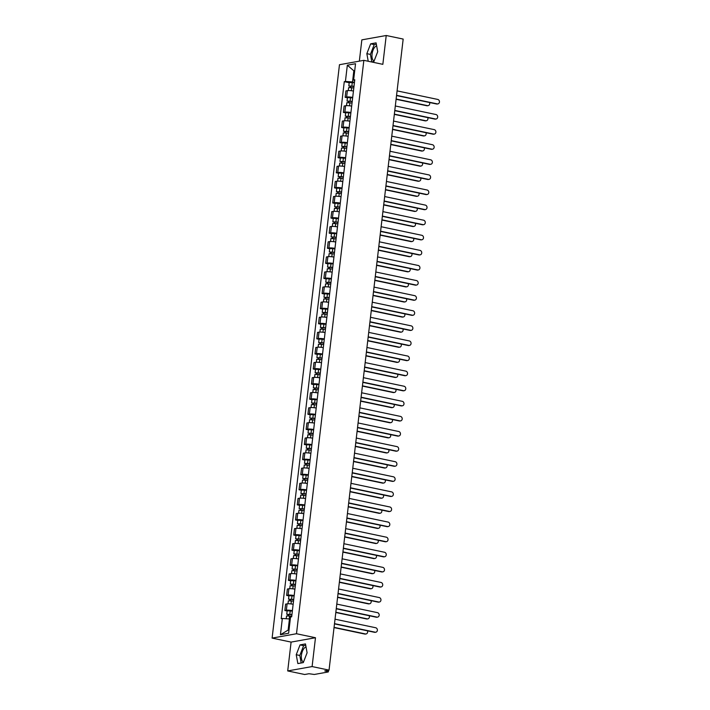 <?xml version="1.0" encoding="UTF-8"?>
<svg xmlns="http://www.w3.org/2000/svg" width="710" height="710" viewBox="0 0 710 710"><rect width="100%" height="100%" fill="white"/><g stroke="black" fill="none" stroke-linecap="round" stroke-linejoin="round"><path stroke-width="1.06" d="M374.126 60.936A7.703 3.648 101.9 0 1 372.049 54.12A7.703 3.648 101.9 0 1 376.646 45.901M303.516 662.013A7.703 3.648 101.9 0 1 301.439 655.188A7.703 3.648 101.9 0 1 306.037 646.979M287.71 670.932L312.098 666.566L329.041 670.134L403.173 39.068L386.231 35.5L382.841 64.335L363.848 60.341L339.469 64.708L272.108 638.104L291.1 642.097L287.71 670.932L304.661 674.5L308.974 673.728L314.29 674.465L328.091 671.997L327.363 671.465L327.488 670.409M386.231 35.5L361.843 39.867L359.349 61.149M312.098 666.566L315.48 637.731L296.496 633.737L363.848 60.341M329.041 670.134L324.727 670.906L327.363 671.465M353.438 91.049A4.544 0.754 -173.3 0 0 347.385 90.649L345.894 90.915L345.149 97.305L346.631 97.039A4.544 0.754 6.7 0 1 352.692 97.439M347.421 97.785L345.149 97.305M351.663 106.145A4.544 0.754 -173.3 0 0 345.61 105.746L344.119 106.012L343.374 112.393L344.865 112.127A4.544 0.754 6.7 0 1 350.917 112.535M345.646 112.872L343.374 112.393M349.897 121.241A4.544 0.754 -173.3 0 0 343.835 120.842L342.353 121.108L341.599 127.489L343.09 127.223A4.544 0.754 6.7 0 1 349.142 127.623M343.88 127.969L341.599 127.489M348.122 136.338A4.544 0.754 -173.3 0 0 342.06 135.929L340.578 136.196L339.824 142.586L341.315 142.32A4.544 0.754 6.7 0 1 347.367 142.719M342.105 143.065L339.824 142.586M346.347 151.425A4.544 0.754 -173.3 0 0 340.294 151.026L338.803 151.292L338.058 157.682L339.54 157.416A4.544 0.754 6.7 0 1 345.601 157.815M340.33 158.161L338.058 157.682M344.572 166.522A4.544 0.754 -173.3 0 0 338.519 166.122L337.028 166.388L336.283 172.779L337.765 172.512A4.544 0.754 6.7 0 1 343.826 172.912M338.555 173.258L336.283 172.779M342.797 181.618A4.544 0.754 -173.3 0 0 336.744 181.219L335.253 181.485L334.508 187.866L335.999 187.6A4.544 0.754 6.7 0 1 342.051 188.008M336.78 188.345L334.508 187.866M341.031 196.714A4.544 0.754 -173.3 0 0 334.969 196.315L333.487 196.581L332.733 202.962L334.224 202.696A4.544 0.754 6.7 0 1 340.276 203.095M335.014 203.442L332.733 202.962M339.256 211.811A4.544 0.754 -173.3 0 0 333.203 211.402L331.712 211.669L330.958 218.059L332.449 217.792A4.544 0.754 6.7 0 1 338.501 218.192M333.238 218.538L330.958 218.059M337.481 226.898A4.544 0.754 -173.3 0 0 331.428 226.499L329.937 226.765L329.192 233.155L330.674 232.889A4.544 0.754 6.7 0 1 336.735 233.288M331.464 233.634L329.192 233.155M335.706 241.995A4.544 0.754 -173.3 0 0 329.653 241.595L328.162 241.861L327.416 248.252L328.899 247.985A4.544 0.754 6.7 0 1 334.96 248.385M329.688 248.731L327.416 248.252M333.94 257.091A4.544 0.754 -173.3 0 0 327.878 256.692L326.396 256.958L325.642 263.339L327.132 263.073A4.544 0.754 6.7 0 1 333.185 263.472M327.913 263.818L325.642 263.339M332.165 272.187A4.544 0.754 -173.3 0 0 326.103 271.788L324.621 272.054L323.866 278.435L325.358 278.169A4.544 0.754 6.7 0 1 331.41 278.568M326.147 278.915L323.866 278.435M330.39 287.275A4.544 0.754 -173.3 0 0 324.337 286.875L322.846 287.142L322.091 293.532L323.582 293.265A4.544 0.754 6.7 0 1 329.635 293.665M324.372 294.011L322.091 293.532M328.615 302.371A4.544 0.754 -173.3 0 0 322.562 301.972L321.071 302.238L320.325 308.628L321.808 308.362A4.544 0.754 6.7 0 1 327.869 308.761M322.597 309.107L320.325 308.628M326.84 317.468A4.544 0.754 -173.3 0 0 320.787 317.068L319.296 317.334L318.55 323.724L320.033 323.449A4.544 0.754 6.7 0 1 326.094 323.858M320.822 324.195L318.55 323.724M325.073 332.564A4.544 0.754 -173.3 0 0 319.012 332.165L317.53 332.431L316.775 338.812L318.266 338.546A4.544 0.754 6.7 0 1 324.319 338.945M319.047 339.291L316.775 338.812M323.298 347.66A4.544 0.754 -173.3 0 0 317.237 347.261L315.755 347.527L315 353.908L316.491 353.642A4.544 0.754 6.7 0 1 322.544 354.041M317.281 354.388L315 353.908M321.523 362.748A4.544 0.754 -173.3 0 0 315.471 362.348L313.98 362.615L313.225 369.005L314.716 368.738A4.544 0.754 6.7 0 1 320.769 369.138M315.506 369.484L313.225 369.005M319.748 377.844A4.544 0.754 -173.3 0 0 313.696 377.445L312.205 377.711L311.459 384.101L312.941 383.835A4.544 0.754 6.7 0 1 319.003 384.234M313.731 384.58L311.459 384.101M317.973 392.941A4.544 0.754 -173.3 0 0 311.921 392.541L310.43 392.808L309.684 399.189L311.166 398.922A4.544 0.754 6.7 0 1 317.228 399.331M311.956 399.668L309.684 399.189M316.207 408.037A4.544 0.754 -173.3 0 0 310.146 407.638L308.664 407.904L307.909 414.285L309.4 414.019A4.544 0.754 6.7 0 1 315.453 414.418M310.181 414.764L307.909 414.285M314.432 423.133A4.544 0.754 -173.3 0 0 308.371 422.725L306.889 422.991L306.134 429.381L307.625 429.115A4.544 0.754 6.7 0 1 313.678 429.514M308.415 429.861L306.134 429.381M312.657 438.221A4.544 0.754 -173.3 0 0 306.605 437.821L305.114 438.088L304.359 444.478L305.85 444.211A4.544 0.754 6.7 0 1 311.903 444.611M306.64 444.957L304.359 444.478M310.882 453.317A4.544 0.754 -173.3 0 0 304.83 452.918L303.339 453.184L302.593 459.574L304.075 459.308A4.544 0.754 6.7 0 1 310.137 459.707M304.865 460.053L302.593 459.574M309.107 468.414A4.544 0.754 -173.3 0 0 303.055 468.014L301.564 468.28L300.818 474.662L302.3 474.395A4.544 0.754 6.7 0 1 308.362 474.804M303.09 475.141L300.818 474.662M307.341 483.51A4.544 0.754 -173.3 0 0 301.28 483.111L299.798 483.377L299.043 489.758L300.534 489.492A4.544 0.754 6.7 0 1 306.587 489.891M301.315 490.237L299.043 489.758M305.566 498.606A4.544 0.754 -173.3 0 0 299.505 498.198L298.022 498.464L297.268 504.854L298.759 504.588A4.544 0.754 6.7 0 1 304.812 504.987M299.549 505.334L297.268 504.854M303.791 513.694A4.544 0.754 -173.3 0 0 297.738 513.294L296.248 513.561L295.493 519.951L296.984 519.684A4.544 0.754 6.7 0 1 303.037 520.084M297.774 520.43L295.493 519.951M302.016 528.79A4.544 0.754 -173.3 0 0 295.964 528.391L294.472 528.657L293.727 535.047L295.209 534.781A4.544 0.754 6.7 0 1 301.271 535.18M295.999 535.526L293.727 535.047M300.241 543.887A4.544 0.754 -173.3 0 0 294.188 543.487L292.697 543.753L291.952 550.135L293.434 549.868A4.544 0.754 6.7 0 1 299.496 550.268M294.224 550.614L291.952 550.135M298.475 558.983A4.544 0.754 -173.3 0 0 292.413 558.584L290.931 558.85L290.177 565.231L291.668 564.965A4.544 0.754 6.7 0 1 297.721 565.364M292.458 565.71L290.177 565.231M296.7 574.071A4.544 0.754 -173.3 0 0 290.639 573.671L289.156 573.937L288.402 580.327L289.893 580.061A4.544 0.754 6.7 0 1 295.946 580.46M290.683 580.807L288.402 580.327M294.925 589.167A4.544 0.754 -173.3 0 0 288.872 588.767L287.381 589.034L286.627 595.424L288.118 595.158A4.544 0.754 6.7 0 1 294.171 595.557M288.908 595.903L286.627 595.424M293.15 604.263A4.544 0.754 -173.3 0 0 287.097 603.864L285.606 604.13L284.861 610.52L286.343 610.245A4.544 0.754 6.7 0 1 292.405 610.653M287.133 610.99L284.861 610.52M354.672 70.982L353.828 70.805L352.524 81.934L354.467 82.342M352.524 81.934L345.424 81.446L347.332 65.196L355.533 63.722L353.615 79.981L354.654 80.736M290.283 619.129L289.44 618.951L288.136 630.081L280.432 634.722L288.624 633.249L290.532 616.999L291.677 616.795L354.769 79.777L353.615 79.981M280.432 634.722L282.34 618.463L289.44 618.951M345.424 81.446L344.279 81.65L281.195 618.667L282.34 618.463M272.108 638.104L296.496 633.737M371.534 61.956L373.895 61.53L377.711 51.706L376.087 42.857L370.655 43.834L366.839 53.658L368.233 61.264M291.1 642.097L315.48 637.731M303.285 662.607L307.102 652.783L305.477 643.926L300.046 644.902L296.23 654.726L297.854 663.575L303.285 662.607M288.136 630.081L289.014 629.921M354.716 70.645L353.828 70.805L347.332 65.196M349.196 82.688L344.279 81.65M376.336 44.206L374.232 44.588L370.416 54.404L371.791 61.912M370.416 54.404L366.839 53.658M374.232 44.588L370.655 43.834M305.726 645.275L303.623 645.656L299.806 655.481L301.182 662.98M299.806 655.481L296.23 654.726M303.623 645.656L300.046 644.902M396.57 95.326L437.227 103.882A2.272 1.961 79.8 0 0 437.892 103.9L437.253 104.015A2.272 1.961 -100.2 0 1 436.597 103.997L396.535 95.575M437.892 103.9A2.272 1.961 79.8 0 0 437.75 99.436L397.085 90.88M353.979 86.469L348.814 85.963L349.222 82.475L354.414 82.768M354.006 86.256L348.814 85.963M350.554 87.428L350.722 86.008M396.127 99.036L427.473 105.63A2.272 1.961 79.8 0 0 429.506 102.506M353.811 87.898L348.619 87.605L348.273 90.569M428.139 105.648L427.5 105.754A2.272 1.961 -100.2 0 1 426.843 105.746L396.1 99.276M349.932 87.401L350.048 86.469M394.795 110.423L435.461 118.978A2.272 1.961 79.8 0 0 436.117 118.996L435.487 119.102A2.272 1.961 -100.2 0 1 434.822 119.094L394.769 110.662M436.117 118.996A2.272 1.961 79.8 0 0 435.976 114.532L395.319 105.976M393.02 125.519L433.686 134.075A2.272 1.961 79.8 0 0 434.342 134.084L433.712 134.199A2.272 1.961 -100.2 0 1 433.047 134.19L392.994 125.759M434.342 134.084A2.272 1.961 79.8 0 0 434.209 129.628L393.544 121.073M352.204 101.565L347.039 101.051L347.447 97.572L352.639 97.865M352.231 101.352L347.039 101.051M348.779 102.524L348.947 101.104M394.361 114.132L425.698 120.727A2.272 1.961 79.8 0 0 427.739 117.603M352.036 102.994L346.844 102.701L346.498 105.657M426.364 120.735L425.734 120.851A2.272 1.961 -100.2 0 1 425.068 120.842L394.325 114.372M348.166 102.489L348.273 101.557M350.429 116.662L345.264 116.147L345.672 112.668L350.864 112.961M350.456 116.44L345.264 116.147M347.004 117.62L347.172 116.2M392.586 129.229L423.932 135.823A2.272 1.961 79.8 0 0 425.964 132.699M350.261 118.091L345.069 117.789L344.723 120.753M424.589 135.832L423.959 135.947A2.272 1.961 -100.2 0 1 423.293 135.938L392.559 129.468M346.391 117.585L346.498 116.653M391.245 140.615L431.911 149.171A2.272 1.961 79.8 0 0 432.576 149.18L431.937 149.295A2.272 1.961 -100.2 0 1 431.272 149.286L391.219 140.855M432.576 149.18A2.272 1.961 79.8 0 0 432.434 144.716L391.769 136.16M389.47 155.712L430.136 164.267A2.272 1.961 79.8 0 0 430.801 164.276L430.162 164.392A2.272 1.961 -100.2 0 1 429.506 164.374L389.444 155.951M430.801 164.276A2.272 1.961 79.8 0 0 430.659 159.812L389.994 151.257M387.704 170.799L428.361 179.355A2.272 1.961 79.8 0 0 429.026 179.373L428.387 179.479A2.272 1.961 -100.2 0 1 427.731 179.47L387.669 171.048M429.026 179.373A2.272 1.961 79.8 0 0 428.884 174.909L388.219 166.353M348.654 131.758L343.489 131.243L343.897 127.756L349.089 128.057M348.681 131.536L343.489 131.243M345.229 132.717L345.397 131.297M390.811 144.325L422.157 150.919A2.272 1.961 79.8 0 0 424.189 147.795M348.495 133.178L343.303 132.885L342.948 135.85M422.814 150.928L422.184 151.044A2.272 1.961 -100.2 0 1 421.518 151.035L390.784 144.565M344.616 132.681L344.723 131.749M346.888 146.846L341.723 146.34L342.131 142.852L347.323 143.145M346.915 146.633L341.723 146.34M343.462 147.804L343.622 146.384M389.036 159.413L420.382 166.016A2.272 1.961 79.8 0 0 422.414 162.883M346.72 148.275L341.528 147.982L341.182 150.946M421.048 166.025L420.409 166.14A2.272 1.961 -100.2 0 1 419.752 166.122L389.009 159.661M342.841 147.778L342.957 146.846M345.113 161.942L339.948 161.427L340.356 157.948L345.548 158.241M345.14 161.729L339.948 161.427M341.688 162.901L341.856 161.481M387.261 174.509L418.607 181.103A2.272 1.961 79.8 0 0 420.639 177.979M344.945 163.371L339.753 163.078L339.407 166.042M419.273 181.121L418.634 181.227A2.272 1.961 -100.2 0 1 417.977 181.219L387.234 174.749M341.066 162.874L341.182 161.942M343.338 177.038L338.173 176.524L338.581 173.045L343.773 173.338M343.365 176.817L338.173 176.524M339.912 177.997L340.081 176.577M385.495 189.605L416.841 196.2A2.272 1.961 79.8 0 0 418.873 193.076M343.17 178.467L337.978 178.174L337.632 181.13M417.498 196.209L416.868 196.324A2.272 1.961 -100.2 0 1 416.202 196.315L385.468 189.845M339.3 177.962L339.407 177.03M341.563 192.135L336.398 191.62L336.806 188.141L341.998 188.434M341.59 191.913L336.398 191.62M338.137 193.093L338.306 191.673M383.719 204.702L415.066 211.296A2.272 1.961 79.8 0 0 417.098 208.172M341.395 193.564L336.203 193.262L335.857 196.226M415.723 211.305L415.093 211.42A2.272 1.961 -100.2 0 1 414.427 211.411L383.693 204.941M337.525 193.058L337.632 192.126M339.797 207.231L334.623 206.716L335.031 203.229L340.223 203.53M339.815 207.009L334.623 206.716M336.363 208.19L336.531 206.77M381.945 219.798L413.291 226.392A2.272 1.961 79.8 0 0 415.323 223.268M339.628 208.651L334.437 208.358L334.082 211.323M413.957 226.401L413.318 226.517A2.272 1.961 -100.2 0 1 412.652 226.499L381.918 220.038M335.75 208.154L335.857 207.222M338.022 222.319L332.857 221.813L333.265 218.325L338.457 218.618M338.049 222.106L332.857 221.813M334.596 223.277L334.765 221.857M380.169 234.886L411.516 241.48A2.272 1.961 79.8 0 0 413.548 238.356M337.853 223.748L332.662 223.455L332.315 226.419M412.182 241.498L411.543 241.613A2.272 1.961 -100.2 0 1 410.886 241.595L380.143 235.134M333.975 223.251L334.09 222.319M336.247 237.415L331.082 236.9L331.49 233.421L336.682 233.714M336.274 237.202L331.082 236.9M332.821 238.374L332.99 236.954M378.403 249.982L409.741 256.576A2.272 1.961 79.8 0 0 411.773 253.452M336.078 238.844L330.887 238.551L330.541 241.515M410.407 256.594L409.768 256.7A2.272 1.961 -100.2 0 1 409.111 256.692L378.368 250.222M332.2 238.338L332.315 237.415M334.472 252.511L329.307 251.997L329.715 248.518L334.907 248.811M334.499 252.29L329.307 251.997M331.046 253.47L331.215 252.05M376.628 265.079L407.975 271.673A2.272 1.961 79.8 0 0 410.007 268.549M334.303 253.94L329.112 253.648L328.765 256.603M408.632 271.681L408.002 271.797A2.272 1.961 -100.2 0 1 407.336 271.788L376.602 265.318M330.434 253.434L330.541 252.503M332.697 267.608L327.532 267.093L327.94 263.614L333.132 263.907M332.724 267.386L327.532 267.093M329.271 268.566L329.44 267.146M374.853 280.175L406.2 286.769A2.272 1.961 79.8 0 0 408.232 283.645M332.529 269.037L327.337 268.735L326.99 271.699M406.857 286.778L406.226 286.893A2.272 1.961 -100.2 0 1 405.561 286.884L374.827 280.414M328.659 268.531L328.765 267.599M330.931 282.695L325.757 282.189L326.165 278.702L331.366 279.003M330.949 282.482L325.757 282.189M327.505 283.663L327.665 282.234M373.078 295.271L404.425 301.865A2.272 1.961 79.8 0 0 406.457 298.741M330.762 284.124L325.57 283.831L325.215 286.796M405.09 301.874L404.452 301.99A2.272 1.961 -100.2 0 1 403.786 301.972L373.052 295.511M326.884 283.627L326.99 282.695M329.156 297.792L323.991 297.286L324.399 293.798L329.591 294.091M329.183 297.579L323.991 297.286M325.73 298.75L325.899 297.33M371.303 310.359L402.65 316.953A2.272 1.961 79.8 0 0 404.682 313.829M328.987 299.221L323.795 298.928L323.449 301.892M403.315 316.971L402.676 317.077A2.272 1.961 -100.2 0 1 402.02 317.068L371.277 310.598M325.109 298.724L325.224 297.792M327.381 312.888L322.216 312.373L322.624 308.894L327.816 309.187M327.408 312.675L322.216 312.373M323.955 313.847L324.124 312.427M369.537 325.455L400.875 332.049A2.272 1.961 79.8 0 0 402.907 328.925M327.212 314.317L322.02 314.024L321.674 316.98M401.54 332.058L400.901 332.173A2.272 1.961 -100.2 0 1 400.245 332.165L369.502 325.695M323.334 313.811L323.449 312.879M325.606 327.984L320.441 327.47L320.849 323.991L326.041 324.284M325.633 327.763L320.441 327.47M322.18 328.943L322.349 327.523M367.762 340.552L399.109 347.146A2.272 1.961 79.8 0 0 401.141 344.022M325.437 329.413L320.245 329.12L319.899 332.076M399.765 347.154L399.135 347.27A2.272 1.961 -100.2 0 1 398.47 347.261L367.736 340.791M321.568 328.908L321.674 327.976M323.831 343.081L318.666 342.566L319.074 339.078L324.266 339.38M323.858 342.859L318.666 342.566M320.405 344.039L320.574 342.619M365.987 355.648L397.334 362.242A2.272 1.961 79.8 0 0 399.366 359.118M323.662 344.501L318.47 344.208L318.124 347.172M397.99 362.251L397.36 362.366A2.272 1.961 -100.2 0 1 396.695 362.357L365.961 355.887M319.793 344.004L319.899 343.072M322.065 358.168L316.891 357.662L317.299 354.175L322.5 354.467M322.083 357.955L316.891 357.662M318.639 359.127L318.799 357.707M364.212 370.735L395.559 377.338A2.272 1.961 79.8 0 0 397.591 374.205M321.896 359.597L316.704 359.304L316.349 362.269M396.224 377.347L395.585 377.463A2.272 1.961 -100.2 0 1 394.929 377.445L364.186 370.984M318.018 359.1L318.124 358.168M320.29 373.265L315.125 372.759L315.533 369.271L320.725 369.564M320.317 373.052L315.125 372.759M316.864 374.223L317.033 372.803M362.437 385.832L393.784 392.426A2.272 1.961 79.8 0 0 395.816 389.302M320.121 374.694L314.929 374.401L314.583 377.365M394.449 392.444L393.81 392.55A2.272 1.961 -100.2 0 1 393.154 392.541L362.411 386.071M316.243 374.197L316.358 373.265M318.515 388.361L313.35 387.846L313.758 384.367L318.95 384.66M318.541 388.148L313.35 387.846M315.089 389.32L315.258 387.9M360.671 400.928L392.009 407.522A2.272 1.961 79.8 0 0 394.041 404.398M318.346 389.79L313.154 389.497L312.808 392.452M392.674 407.531L392.044 407.646A2.272 1.961 -100.2 0 1 391.379 407.638L360.636 401.168M314.468 389.284L314.583 388.352M316.74 403.457L311.575 402.943L311.983 399.464L317.175 399.757M316.767 403.236L311.575 402.943M313.314 404.416L313.483 402.996M358.896 416.024L390.243 422.619A2.272 1.961 79.8 0 0 392.275 419.495M316.571 404.886L311.379 404.585L311.033 407.549M390.899 422.627L390.269 422.743A2.272 1.961 -100.2 0 1 389.604 422.734L358.87 416.264M312.702 404.38L312.808 403.449M385.929 185.896L426.595 194.451A2.272 1.961 79.8 0 0 427.251 194.46L426.621 194.576A2.272 1.961 -100.2 0 1 425.956 194.567L385.903 186.135M427.251 194.46A2.272 1.961 79.8 0 0 427.109 190.005L386.453 181.449M384.154 200.992L424.82 209.548A2.272 1.961 79.8 0 0 425.476 209.556L424.846 209.672A2.272 1.961 -100.2 0 1 424.181 209.663L384.128 201.232M425.476 209.556A2.272 1.961 79.8 0 0 425.343 205.101L384.678 196.546M382.379 216.088L423.045 224.644A2.272 1.961 79.8 0 0 423.71 224.653L423.071 224.768A2.272 1.961 -100.2 0 1 422.406 224.759L382.353 216.328M423.71 224.653A2.272 1.961 79.8 0 0 423.568 220.189L382.903 211.633M380.604 231.185L421.27 239.74A2.272 1.961 79.8 0 0 421.935 239.749L421.296 239.865A2.272 1.961 -100.2 0 1 420.639 239.847L380.578 231.424M421.935 239.749A2.272 1.961 79.8 0 0 421.793 235.285L381.128 226.73M378.838 246.272L419.495 254.828A2.272 1.961 79.8 0 0 420.16 254.846L419.521 254.952A2.272 1.961 -100.2 0 1 418.864 254.943L378.803 246.521M420.16 254.846A2.272 1.961 79.8 0 0 420.018 250.381L379.362 241.826M377.063 261.369L417.728 269.924A2.272 1.961 79.8 0 0 418.385 269.933L417.755 270.048A2.272 1.961 -100.2 0 1 417.089 270.04L377.037 261.608M418.385 269.933A2.272 1.961 79.8 0 0 418.243 265.478L377.587 256.922M375.288 276.465L415.953 285.021A2.272 1.961 79.8 0 0 416.61 285.029L415.98 285.145A2.272 1.961 -100.2 0 1 415.314 285.136L375.262 276.705M416.61 285.029A2.272 1.961 79.8 0 0 416.477 280.565L375.812 272.01M373.513 291.561L414.178 300.117A2.272 1.961 79.8 0 0 414.844 300.126L414.205 300.241A2.272 1.961 -100.2 0 1 413.548 300.232L373.487 291.801M414.844 300.126A2.272 1.961 79.8 0 0 414.702 295.662L374.037 287.106M371.738 306.658L412.404 315.213A2.272 1.961 79.8 0 0 413.069 315.222L412.43 315.338A2.272 1.961 -100.2 0 1 411.773 315.32L371.712 306.897M413.069 315.222A2.272 1.961 79.8 0 0 412.927 310.758L372.262 302.203M369.972 321.745L410.628 330.301A2.272 1.961 79.8 0 0 411.294 330.319L410.664 330.425A2.272 1.961 -100.2 0 1 409.998 330.416L369.937 321.985M411.294 330.319A2.272 1.961 79.8 0 0 411.152 325.855L370.496 317.299M368.197 336.842L408.862 345.397A2.272 1.961 79.8 0 0 409.519 345.406L408.889 345.522A2.272 1.961 -100.2 0 1 408.223 345.513L368.17 337.081M409.519 345.406A2.272 1.961 79.8 0 0 409.377 340.951L368.721 332.395M366.422 351.938L407.087 360.494A2.272 1.961 79.8 0 0 407.744 360.502L407.114 360.618A2.272 1.961 -100.2 0 1 406.448 360.609L366.395 352.178M407.744 360.502A2.272 1.961 79.8 0 0 407.611 356.038L366.946 347.483M364.647 367.034L405.312 375.59A2.272 1.961 79.8 0 0 405.978 375.599L405.339 375.714A2.272 1.961 -100.2 0 1 404.682 375.705L364.62 367.274M405.978 375.599A2.272 1.961 79.8 0 0 405.836 371.135L365.171 362.579M362.872 382.122L403.537 390.677A2.272 1.961 79.8 0 0 404.203 390.695L403.564 390.811A2.272 1.961 -100.2 0 1 402.907 390.793L362.845 382.37M404.203 390.695A2.272 1.961 79.8 0 0 404.061 386.231L363.396 377.676M361.106 397.218L401.762 405.774A2.272 1.961 79.8 0 0 402.428 405.792L401.798 405.898A2.272 1.961 -100.2 0 1 401.132 405.889L361.07 397.458M402.428 405.792A2.272 1.961 79.8 0 0 402.286 401.327L361.63 392.772M359.331 412.315L399.996 420.87A2.272 1.961 79.8 0 0 400.653 420.879L400.023 420.995A2.272 1.961 -100.2 0 1 399.357 420.986L359.304 412.554M400.653 420.879A2.272 1.961 79.8 0 0 400.511 416.424L359.855 407.868M357.556 427.411L398.221 435.967A2.272 1.961 79.8 0 0 398.878 435.976L398.248 436.091A2.272 1.961 -100.2 0 1 397.582 436.082L357.529 427.651M398.878 435.976A2.272 1.961 79.8 0 0 398.745 431.511L358.08 422.956M355.781 442.507L396.446 451.063A2.272 1.961 79.8 0 0 397.112 451.072L396.473 451.187A2.272 1.961 -100.2 0 1 395.816 451.169L355.754 442.747M397.112 451.072A2.272 1.961 79.8 0 0 396.97 446.608L356.305 438.052M354.006 457.595L394.671 466.15A2.272 1.961 79.8 0 0 395.337 466.168L394.698 466.275A2.272 1.961 -100.2 0 1 394.041 466.266L353.979 457.843M395.337 466.168A2.272 1.961 79.8 0 0 395.195 461.704L354.53 453.149M352.24 472.691L392.896 481.247A2.272 1.961 79.8 0 0 393.562 481.256L392.932 481.371A2.272 1.961 -100.2 0 1 392.266 481.362L352.204 472.931M393.562 481.256A2.272 1.961 79.8 0 0 393.42 476.8L352.764 468.245M314.965 418.554L309.8 418.039L310.208 414.551L315.4 414.853M314.991 418.332L309.8 418.039M311.539 419.512L311.708 418.092M357.121 431.121L388.468 437.715A2.272 1.961 79.8 0 0 390.5 434.591M314.796 419.974L309.604 419.681L309.258 422.645M389.124 437.724L388.494 437.839A2.272 1.961 -100.2 0 1 387.829 437.83L357.094 431.361M310.927 419.477L311.033 418.545M313.199 433.641L308.025 433.135L308.433 429.648L313.634 429.94M313.216 433.428L308.025 433.135M309.773 434.6L309.933 433.18M355.346 446.208L386.693 452.811A2.272 1.961 79.8 0 0 388.725 449.678M313.03 435.07L307.838 434.777L307.483 437.742M387.358 452.82L386.719 452.936A2.272 1.961 -100.2 0 1 386.062 452.918L355.32 446.457M309.152 434.573L309.258 433.641M311.424 448.738L306.258 448.223L306.667 444.744L311.859 445.037M311.45 448.525L306.258 448.223M307.998 449.696L308.167 448.276M353.571 461.305L384.918 467.899A2.272 1.961 79.8 0 0 386.95 464.775M311.255 450.167L306.063 449.874L305.717 452.838M385.583 467.917L384.944 468.023A2.272 1.961 -100.2 0 1 384.287 468.014L353.544 461.544M307.377 449.67L307.492 448.738M309.649 463.834L304.483 463.319L304.892 459.84L310.084 460.133M309.675 463.612L304.483 463.319M306.223 464.793L306.392 463.373M351.805 476.401L383.143 482.995A2.272 1.961 79.8 0 0 385.175 479.871M309.48 465.263L304.288 464.97L303.942 467.925M383.808 483.004L383.178 483.119A2.272 1.961 -100.2 0 1 382.512 483.111L351.769 476.641M305.602 464.757L305.717 463.825M350.465 487.788L391.13 496.343A2.272 1.961 79.8 0 0 391.787 496.352L391.157 496.467A2.272 1.961 -100.2 0 1 390.491 496.459L350.438 488.027M391.787 496.352A2.272 1.961 79.8 0 0 391.654 491.897L350.988 483.341M307.874 478.93L302.708 478.416L303.117 474.937L308.309 475.23M307.9 478.709L302.708 478.416M304.448 479.889L304.617 478.469M350.03 491.497L381.377 498.092A2.272 1.961 79.8 0 0 383.409 494.968M307.705 480.359L302.513 480.058L302.167 483.022M382.033 498.101L381.403 498.216A2.272 1.961 -100.2 0 1 380.737 498.207L350.003 491.737M303.836 479.853L303.942 478.922M348.69 502.884L389.355 511.44A2.272 1.961 79.8 0 0 390.012 511.448L389.382 511.564A2.272 1.961 -100.2 0 1 388.716 511.555L348.663 503.124M390.012 511.448A2.272 1.961 79.8 0 0 389.879 506.984L349.214 498.429M306.099 494.027L300.933 493.512L301.342 490.024L306.534 490.326M306.125 493.805L300.933 493.512M302.673 494.985L302.842 493.565M348.255 506.594L379.601 513.188A2.272 1.961 79.8 0 0 381.634 510.064M305.93 495.447L300.738 495.154L300.392 498.118M380.258 513.197L379.628 513.312A2.272 1.961 -100.2 0 1 378.962 513.294L348.228 506.834M302.061 494.95L302.167 494.018M346.915 517.981L387.58 526.536A2.272 1.961 79.8 0 0 388.246 526.545L387.607 526.66A2.272 1.961 -100.2 0 1 386.95 526.642L346.888 518.22M388.246 526.545A2.272 1.961 79.8 0 0 388.104 522.081L347.438 513.525M304.333 509.114L299.158 508.608L299.567 505.121L304.767 505.413M304.35 508.901L299.158 508.608M300.907 510.073L301.067 508.653M346.48 521.681L377.827 528.275A2.272 1.961 79.8 0 0 379.859 525.151M304.164 510.543L298.972 510.25L298.617 513.215M378.492 528.293L377.853 528.409A2.272 1.961 -100.2 0 1 377.196 528.391L346.453 521.93M300.286 510.046L300.392 509.114M345.14 533.068L385.805 541.623A2.272 1.961 79.8 0 0 386.471 541.641L385.832 541.748A2.272 1.961 -100.2 0 1 385.175 541.739L345.113 533.316M386.471 541.641A2.272 1.961 79.8 0 0 386.329 537.177L345.663 528.622M302.558 524.211L297.392 523.696L297.801 520.217L302.992 520.51M302.584 523.998L297.392 523.696M299.132 525.169L299.3 523.749M344.705 536.778L376.052 543.372A2.272 1.961 79.8 0 0 378.084 540.248M302.389 525.64L297.197 525.347L296.851 528.311M376.717 543.39L376.078 543.496A2.272 1.961 -100.2 0 1 375.421 543.487L344.678 537.017M298.511 525.134L298.626 524.211M343.374 548.164L384.03 556.72A2.272 1.961 79.8 0 0 384.696 556.729L384.066 556.844A2.272 1.961 -100.2 0 1 383.4 556.835L343.338 548.404M384.696 556.729A2.272 1.961 79.8 0 0 384.554 552.273L343.897 543.718M300.783 539.307L295.617 538.792L296.026 535.313L301.217 535.606M300.809 539.085L295.617 538.792M297.357 540.266L297.525 538.846M342.939 551.874L374.276 558.468A2.272 1.961 79.8 0 0 376.309 555.344M300.614 540.736L295.422 540.443L295.076 543.398M374.942 558.477L374.312 558.592A2.272 1.961 -100.2 0 1 373.646 558.584L342.903 552.114M296.736 540.23L296.851 539.298M341.599 563.261L382.264 571.816A2.272 1.961 79.8 0 0 382.921 571.825L382.291 571.941A2.272 1.961 -100.2 0 1 381.625 571.932L341.572 563.5M382.921 571.825A2.272 1.961 79.8 0 0 382.788 567.361L342.122 558.805M299.008 554.403L293.842 553.889L294.251 550.41L299.442 550.703M299.034 554.182L293.842 553.889M295.582 555.362L295.75 553.942M341.164 566.971L372.51 573.565A2.272 1.961 79.8 0 0 374.543 570.441M298.839 555.832L293.647 555.531L293.301 558.495M373.167 573.573L372.537 573.689A2.272 1.961 -100.2 0 1 371.871 573.68L341.137 567.21M294.969 555.327L295.076 554.395M339.824 578.357L380.489 586.913A2.272 1.961 79.8 0 0 381.146 586.922L380.516 587.037A2.272 1.961 -100.2 0 1 379.85 587.028L339.797 578.597M381.146 586.922A2.272 1.961 79.8 0 0 381.013 582.457L340.347 573.902M297.233 569.491L292.067 568.985L292.476 565.497L297.667 565.799M297.259 569.278L292.067 568.985M293.807 570.458L293.976 569.029M339.389 582.067L370.735 588.661A2.272 1.961 79.8 0 0 372.768 585.537M297.064 570.92L291.872 570.627L291.526 573.591M371.392 588.67L370.762 588.785A2.272 1.961 -100.2 0 1 370.096 588.767L339.362 582.307M293.195 570.423L293.301 569.491M338.049 593.453L378.714 602.009A2.272 1.961 79.8 0 0 379.38 602.018L378.741 602.133A2.272 1.961 -100.2 0 1 378.084 602.115L338.022 593.693M379.38 602.018A2.272 1.961 79.8 0 0 379.238 597.554L338.572 588.998M295.466 584.587L290.292 584.082L290.709 580.594L295.901 580.886M295.484 584.374L290.292 584.082M292.041 585.546L292.2 584.126M337.614 597.154L368.96 603.748A2.272 1.961 79.8 0 0 370.993 600.625M295.298 586.016L290.106 585.723L289.751 588.688M369.626 603.766L368.987 603.873A2.272 1.961 -100.2 0 1 368.33 603.864L337.587 597.394M291.419 585.519L291.526 584.587M336.274 608.541L376.939 617.096A2.272 1.961 79.8 0 0 377.605 617.114L376.966 617.221A2.272 1.961 -100.2 0 1 376.309 617.212L336.247 608.781M377.605 617.114A2.272 1.961 79.8 0 0 377.463 612.65L336.797 604.095M293.692 599.684L288.526 599.169L288.935 595.69L294.126 595.983M293.718 599.471L288.526 599.169M290.266 600.642L290.434 599.222M335.839 612.251L367.185 618.845A2.272 1.961 79.8 0 0 369.218 615.721M293.523 601.113L288.331 600.82L287.985 603.775M367.851 618.854L367.212 618.969A2.272 1.961 -100.2 0 1 366.555 618.96L335.812 612.49M289.644 600.607L289.76 599.675M334.508 623.637L375.164 632.193A2.272 1.961 79.8 0 0 375.83 632.202L375.2 632.317A2.272 1.961 -100.2 0 1 374.534 632.308L334.472 623.877M375.83 632.202A2.272 1.961 79.8 0 0 375.688 627.746L335.031 619.191M291.916 614.78L286.751 614.265L287.159 610.786L292.351 611.079M291.943 614.558L286.751 614.265M288.491 615.739L288.659 614.319M334.073 627.347L365.41 633.941A2.272 1.961 79.8 0 0 367.443 630.817M291.748 616.209L286.556 615.916L286.228 618.729M366.076 633.95L365.446 634.066A2.272 1.961 -100.2 0 1 364.78 634.057L334.037 627.587M287.87 615.703L287.985 614.771M288.118 595.158L288.872 588.767M289.893 580.061L290.639 573.671M291.668 564.965L292.413 558.584M293.434 549.868L294.188 543.487M295.209 534.781L295.964 528.391M296.984 519.684L297.738 513.294M298.759 504.588L299.505 498.198M300.534 489.492L301.28 483.111M302.3 474.395L303.055 468.014M304.075 459.308L304.83 452.918M305.85 444.211L306.605 437.821M307.625 429.115L308.371 422.725M309.4 414.019L310.146 407.638M311.166 398.922L311.921 392.541M312.941 383.835L313.696 377.445M314.716 368.738L315.471 362.348M316.491 353.642L317.237 347.261M318.266 338.546L319.012 332.165M320.033 323.449L320.787 317.068M321.808 308.362L322.562 301.972M323.582 293.265L324.337 286.875M325.358 278.169L326.103 271.788M327.132 263.073L327.878 256.692M328.899 247.985L329.653 241.595M330.674 232.889L331.428 226.499M332.449 217.792L333.203 211.402M334.224 202.696L334.969 196.315M335.999 187.6L336.744 181.219M337.765 172.512L338.519 166.122M339.54 157.416L340.294 151.026M341.315 142.32L342.06 135.929M343.09 127.223L343.835 120.842M344.865 112.127L345.61 105.746M346.631 97.039L347.385 90.649M286.343 610.245L287.097 603.864M437.227 103.882L436.597 103.997M351.876 85.919L352.293 82.431M351.317 90.72L351.69 87.561M426.843 105.746L427.473 105.63M435.461 118.978L434.822 119.094M433.686 134.075L433.047 134.19M350.11 101.015L350.518 97.527M349.542 105.808L349.915 102.657M425.068 120.842L425.698 120.727M348.335 116.112L348.743 112.624M347.767 120.904L348.14 117.754M423.293 135.938L423.932 135.823M431.911 149.171L431.272 149.286M430.136 164.267L429.506 164.374M428.361 179.355L427.731 179.47M346.56 131.199L346.968 127.72M346.001 136L346.365 132.85M421.518 151.035L422.157 150.919M344.785 146.296L345.193 142.816M344.226 151.097L344.598 147.937M419.752 166.122L420.382 166.016M343.019 161.392L343.427 157.904M342.451 166.193L342.823 163.034M417.977 181.219L418.607 181.103M341.244 176.488L341.652 173M340.676 181.281L341.048 178.13M416.202 196.315L416.841 196.2M339.469 191.585L339.877 188.097M338.901 196.377L339.273 193.226M414.427 211.411L415.066 211.296M337.694 206.672L338.102 203.193M337.135 211.474L337.498 208.323M412.652 226.499L413.291 226.392M335.919 221.768L336.327 218.29M335.36 226.57L335.732 223.41M410.886 241.595L411.516 241.48M334.153 236.865L334.561 233.377M333.585 241.666L333.957 238.507M409.111 256.692L409.741 256.576M332.378 251.961L332.786 248.473M331.81 256.754L332.182 253.603M407.336 271.788L407.975 271.673M330.603 267.049L331.011 263.57M330.035 271.85L330.407 268.7M405.561 286.884L406.2 286.769M328.828 282.145L329.236 278.666M328.268 286.946L328.632 283.796M403.786 301.972L404.425 301.865M327.053 297.241L327.461 293.762M326.493 302.043L326.866 298.883M402.02 317.068L402.65 316.953M325.286 312.338L325.695 308.85M324.719 317.139L325.091 313.98M400.245 332.165L400.875 332.049M323.511 327.434L323.92 323.946M322.943 332.227L323.316 329.076M398.47 347.261L399.109 347.146M321.736 342.522L322.145 339.043M321.168 347.323L321.541 344.173M396.695 362.357L397.334 362.242M319.961 357.618L320.37 354.139M319.402 362.419L319.766 359.269M394.929 377.445L395.559 377.338M318.186 372.714L318.595 369.227M317.627 377.516L318 374.356M393.154 392.541L393.784 392.426M316.42 387.811L316.829 384.323M315.852 392.603L316.225 389.453M391.379 407.638L392.009 407.522M314.645 402.907L315.054 399.419M314.077 407.7L314.45 404.549M389.604 422.734L390.243 422.619M426.595 194.451L425.956 194.567M424.82 209.548L424.181 209.663M423.045 224.644L422.406 224.759M421.27 239.74L420.639 239.847M419.495 254.828L418.864 254.943M417.728 269.924L417.089 270.04M415.953 285.021L415.314 285.136M414.178 300.117L413.548 300.232M412.404 315.213L411.773 315.32M410.628 330.301L409.998 330.416M408.862 345.397L408.223 345.513M407.087 360.494L406.448 360.609M405.312 375.59L404.682 375.705M403.537 390.677L402.907 390.793M401.762 405.774L401.132 405.889M399.996 420.87L399.357 420.986M398.221 435.967L397.582 436.082M396.446 451.063L395.816 451.169M394.671 466.15L394.041 466.266M392.896 481.247L392.266 481.362M312.87 417.995L313.279 414.516M312.302 422.796L312.675 419.645M387.829 437.83L388.468 437.715M311.095 433.091L311.504 429.612M310.536 437.892L310.9 434.733M386.062 452.918L386.693 452.811M309.32 448.188L309.729 444.7M308.761 452.989L309.134 449.829M384.287 468.014L384.918 467.899M307.554 463.284L307.962 459.796M306.986 468.076L307.359 464.926M382.512 483.111L383.143 482.995M391.13 496.343L390.491 496.459M305.779 478.38L306.188 474.892M305.211 483.173L305.584 480.022M380.737 498.207L381.377 498.092M389.355 511.44L388.716 511.555M304.004 493.468L304.412 489.989M303.436 498.269L303.809 495.118M378.962 513.294L379.601 513.188M387.58 526.536L386.95 526.642M302.229 508.564L302.637 505.085M301.67 513.365L302.034 510.206M377.196 528.391L377.827 528.275M385.805 541.623L385.175 541.739M300.454 523.66L300.863 520.173M299.895 528.462L300.268 525.302M375.421 543.487L376.052 543.372M384.03 556.72L383.4 556.835M298.688 538.757L299.096 535.269M298.12 543.549L298.493 540.399M373.646 558.584L374.276 558.468M382.264 571.816L381.625 571.932M296.913 553.844L297.321 550.365M296.345 558.646L296.718 555.495M371.871 573.68L372.51 573.565M380.489 586.913L379.85 587.028M295.138 568.941L295.546 565.462M294.57 573.742L294.943 570.591M370.096 588.767L370.735 588.661M378.714 602.009L378.084 602.115M293.363 584.037L293.771 580.558M292.804 588.838L293.168 585.679M368.33 603.864L368.96 603.748M376.939 617.096L376.309 617.212M291.588 599.134L292.005 595.646M291.029 603.935L291.402 600.775M366.555 618.96L367.185 618.845M375.164 632.193L374.534 632.308M289.822 614.23L290.23 610.742M289.263 618.942L289.627 615.872M364.78 634.057L365.41 633.941M328.544 670.222L328.357 671.864"/></g></svg>
